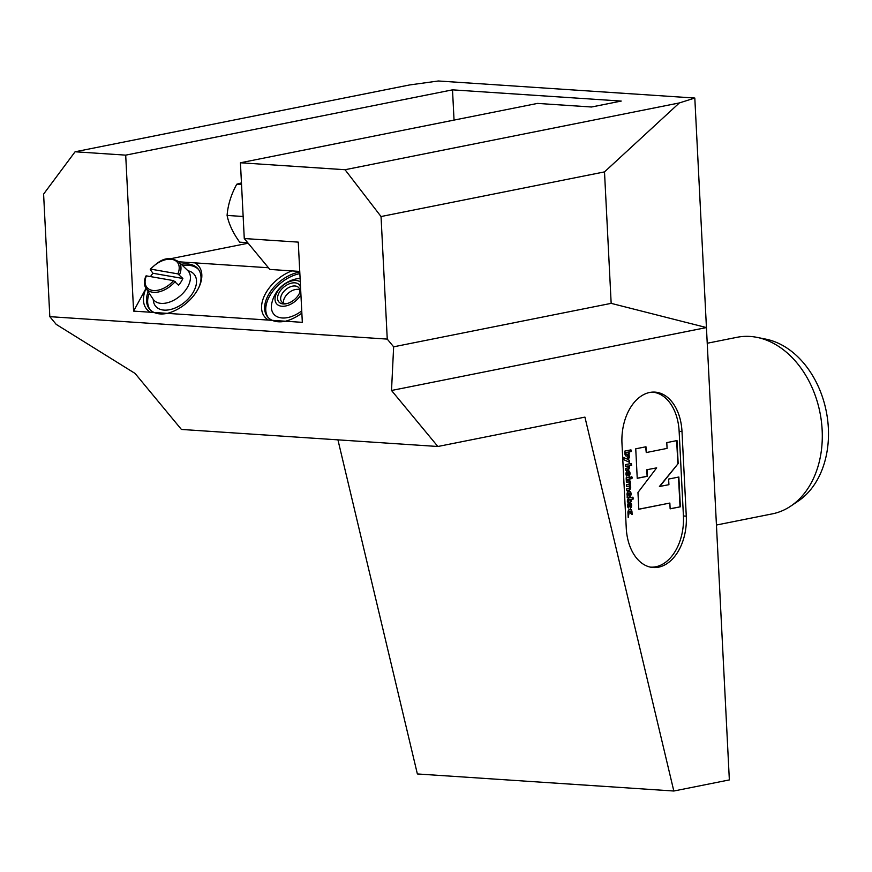 <?xml version="1.0" encoding="UTF-8"?>
<svg xmlns="http://www.w3.org/2000/svg" width="872" height="872" viewBox="0 0 872 872"><rect width="100%" height="100%" fill="white"/><g stroke="black" fill="none" stroke-linecap="round" stroke-linejoin="round"><path stroke-width="1.31" d="M437.864 446.497L181.409 429.438L135.051 373.423L56.2 324.373L49.813 316.656L43.6 194.096L75.09 151.772L409.426 84.976L438.354 80.987L694.81 98.046L729.352 779.917L673.827 791.013L584.927 417.121L437.864 446.497L391.517 390.482L706.429 327.567L611.163 303.358L604.503 171.893L381.042 216.539L387.255 339.099L393.643 346.816L611.163 303.358M454.04 120.096L452.514 89.849L621.235 101.065L591.521 107.005L537.534 103.408L240.432 162.77L345.04 169.724L679.375 102.929L694.81 98.046M160.819 261.044L162.421 260.346M170.825 258.668L248.149 243.223M161.058 260.619L161.669 260.663M177.932 261.742L268.456 267.759M167.588 313.299A31.512 19.413 140.4 0 1 160.186 313.92A31.512 19.413 140.4 0 1 149.494 309.004A31.512 19.413 140.4 0 1 148.164 291.651M181.245 264.281A31.512 19.413 140.4 0 1 198.042 268.827A31.512 19.413 140.4 0 1 198.881 287.411M150.082 309.669A31.512 19.413 140.4 0 1 149.21 293.254M182.619 265.611A31.512 19.413 140.4 0 1 198.587 269.535M285.689 321.158A31.512 19.413 140.4 0 1 278.288 321.768A31.512 19.413 140.4 0 1 267.595 316.863A31.512 19.413 140.4 0 1 270.974 290.877A31.512 19.413 140.4 0 1 299.783 272.064M268.184 317.528A31.512 19.413 140.4 0 1 272.151 292.175A31.512 19.413 140.4 0 1 299.859 273.623M145.907 275.999C143.891 280.839 143.913 284.959 146.006 288.349L133.601 311.119L150.475 312.241A33.757 20.797 140.4 0 1 146.06 288.436M194.805 262.864A33.757 20.797 140.4 0 1 199.219 286.681A33.757 20.797 140.4 0 1 167.348 313.364L268.587 320.1A33.757 20.797 140.4 0 1 264.467 295.641A33.757 20.797 140.4 0 1 291.891 270.909M301.865 313.124A33.757 20.797 140.4 0 1 285.449 321.223L302.322 322.346L298.268 242.122L244.269 238.536L240.432 162.77M75.09 151.772L125.699 155.14L452.514 89.849M393.643 346.816L391.517 390.482M686.275 516.17A45.464 30.008 93.8 0 1 653.259 567.53A45.464 30.008 93.8 0 1 626.26 528.16L621.976 443.477A45.464 30.008 93.8 0 1 655.003 392.117A45.464 30.008 93.8 0 1 681.991 431.487L686.275 516.17L683.43 515.973M673.827 791.013L417.372 773.955L337.933 439.848M49.813 316.656L387.255 339.099M133.601 311.119L125.699 155.14M167.348 313.364L150.475 312.241M285.449 321.223L268.587 320.1M345.04 169.724L381.042 216.539M658.436 393.577A45.464 30.008 93.8 0 0 653.302 392.073M651.569 567.345A45.464 30.008 93.8 0 0 656.856 566.538M604.503 171.893L679.375 102.929M301.745 310.879A25.005 15.402 140.4 0 1 284.01 318.008A25.005 15.402 140.4 0 1 282.223 317.975A25.005 15.402 140.4 0 1 271.704 303.772A31.512 31.512 0 0 1 300.099 278.364M187.938 270.756A25.005 15.402 140.4 0 1 192.93 292.763A25.005 15.402 140.4 0 1 164.121 310.116A25.005 15.402 140.4 0 1 153.276 299.434M299.75 271.421L269.84 269.437L244.269 238.536M247.724 242.699L239.702 242.165A60.855 34.967 41.9 0 1 227.091 215.428A60.855 42.99 122.5 0 1 236.77 184.232L241.533 184.548M227.091 215.428L243.157 216.496M236.77 184.232A60.855 8.022 177.1 0 1 241.457 182.913M631.644 514.164L631.524 511.864A3.063 2.017 93.8 0 0 629.933 509.248M628.134 516.54L628.745 512.42A1.145 0.763 -86.2 0 1 629.802 511.188M630.783 513.466L632.113 514.545L631.982 511.886A3.063 2.017 93.8 0 0 630.162 509.237A3.063 2.017 93.8 0 0 627.938 512.692L628.189 517.619L629.203 512.442A1.145 0.763 93.8 0 1 630.718 512.147L630.783 513.466M630.173 501.411L630.99 501.247L630.892 499.362L632.909 498.958L632.505 497.247M627.393 501.967L628.178 501.051A1.145 0.763 -86.2 0 1 628.876 499.765L630.085 499.645L630.183 501.531L631.448 501.28L631.35 499.384L633.366 498.98L632.93 497.16L629.235 497.901A3.063 2.017 93.8 0 0 627.371 501.335L627.404 502.087L628.668 501.836L628.625 501.084A1.145 0.763 93.8 0 1 629.333 499.798L630.085 499.645M628.232 481.976A1.145 0.763 93.8 0 0 627.971 481.954L626.401 482.271M628.45 486.14A1.145 0.763 93.8 0 0 628.178 486.129L626.608 486.434M628.461 480.08A3.063 2.017 -86.2 0 1 629.606 484.887A3.063 2.017 -86.2 0 1 630.162 488.091A3.063 2.017 -86.2 0 1 628.396 490.293L626.826 490.609M626.412 482.39L626.314 480.494L628.331 480.091A3.063 2.017 93.8 0 1 628.69 480.069A3.063 2.017 93.8 0 1 630.358 481.791A3.063 2.017 93.8 0 1 630.053 484.919A3.063 2.017 93.8 0 1 630.609 488.124A3.063 2.017 93.8 0 1 628.854 490.326L626.826 490.729L626.728 488.832L628.756 488.429A1.145 0.763 93.8 0 0 628.636 486.151L626.619 486.554L626.521 484.668L628.538 484.265A1.145 0.763 93.8 0 0 628.429 481.987L626.412 482.39M625.595 466.357L627.164 466.051A0.959 0.632 -86.2 0 1 627.382 466.062M625.791 470.15L627.36 469.834A2.867 1.897 93.8 0 0 628.952 465.692L631.208 465.245L630.794 463.533M625.507 464.591L625.606 466.476L627.622 466.073A0.959 0.632 93.8 0 1 627.72 467.97L625.693 468.373L625.791 470.27L627.818 469.866A2.867 1.897 93.8 0 0 629.41 465.724L631.666 465.267L631.23 463.446L625.507 464.591M626.27 479.622L630.107 478.848L629.704 477.137M630.129 477.06L626.172 477.845L626.27 479.742L630.565 478.881L630.129 477.06M631.361 476.831A0.959 0.632 -86.2 0 1 631.241 478.608M631.579 478.684A0.959 0.632 93.8 0 0 631.59 476.777A0.959 0.632 93.8 0 0 631.579 478.684M629.017 473.943L627.862 472.101L629.017 473.943A1.145 0.763 93.8 0 0 628.32 472.123M627.546 474.608L627.088 474.575A1.145 0.763 93.8 0 1 627.175 472.657L627.633 472.689A1.145 0.763 93.8 0 0 627.546 474.608L626.783 476.199A3.063 2.017 93.8 0 1 626.118 472.7A3.063 2.017 93.8 0 1 628.211 470.597A3.063 2.017 93.8 0 1 629.987 472.864A3.063 2.017 93.8 0 1 628.995 476.232L627.633 472.689M627.982 470.608A3.063 2.017 -86.2 0 1 629.519 472.722A3.063 2.017 -86.2 0 1 628.854 475.85M627.088 474.575L626.499 475.818M629.094 495.242A1.145 0.763 93.8 0 0 629.115 492.963A1.145 0.763 93.8 0 0 629.094 495.242M628.745 495.187A1.145 0.763 -86.2 0 1 628.658 492.931A1.145 0.763 -86.2 0 1 628.886 493.007M629.017 491.056A3.063 2.017 -86.2 0 1 630.609 494.119A3.063 2.017 -86.2 0 1 628.734 497.105L627.164 497.422M627.175 497.541L627.23 495.623A3.063 2.017 93.8 0 1 627.371 492.517A3.063 2.017 93.8 0 1 629.246 491.056A3.063 2.017 93.8 0 1 631.066 493.977A3.063 2.017 93.8 0 1 629.192 497.138L627.175 497.541M630.63 505.771L629.475 503.918L630.63 505.771A1.145 0.763 93.8 0 0 629.933 503.951M629.159 506.425L628.701 506.392A1.145 0.763 93.8 0 1 628.788 504.474L629.246 504.507A1.145 0.763 93.8 0 0 629.159 506.425L628.396 508.016A3.063 2.017 93.8 0 1 627.731 504.517A3.063 2.017 93.8 0 1 629.824 502.425A3.063 2.017 93.8 0 1 631.601 504.681A3.063 2.017 93.8 0 1 630.609 508.049L629.246 504.507M629.595 502.425A3.063 2.017 -86.2 0 1 631.132 504.539A3.063 2.017 -86.2 0 1 630.467 507.668M628.701 506.392L628.102 507.635M628.919 455.98L629.006 457.658L627.437 459.457L629.137 460.285L629.235 462.225M623.317 457.495L626.456 458.846L629.235 455.609L629.344 457.68L627.775 459.479L629.475 460.307L629.573 462.378L622.891 459.261L623.349 457.364L626.456 458.846M627.72 454.367A0.916 0.6 93.8 0 0 628.276 453.342L628.211 452.11L625.965 452.557L626.02 453.789A0.916 0.6 93.8 0 0 626.674 454.574L627.72 454.367M628.211 452.11L625.627 452.535L625.682 453.767A0.916 0.6 93.8 0 0 626.336 454.552L626.467 454.563M626.205 456.056A2.333 1.537 93.8 0 0 626.303 456.034L627.469 455.805A2.333 1.537 93.8 0 0 628.897 453.189L628.832 451.892L631.034 451.456L630.641 449.93M629.17 451.925L631.372 451.478L630.957 449.865L624.832 451.086L624.984 454.05A2.333 1.537 93.8 0 0 626.369 456.078A2.333 1.537 93.8 0 0 626.641 456.056L627.807 455.827A2.333 1.537 93.8 0 0 629.235 453.211L628.832 451.892M670.132 508.758L680.356 506.806L678.852 477.017L668.628 479.055L668.922 484.69L659.417 486.5L678.165 463.566L677.01 440.567L666.786 442.616L667.08 448.393L646.261 452.557L645.629 446.835M637.236 478.227L647.122 476.254L646.795 469.746L656.671 467.861L637.955 492.484L638.805 509.259L669.849 503.057L670.143 508.845L680.356 506.806M638.805 509.172L669.849 503.057M680.018 506.774L678.514 477.082M677.827 463.544L676.672 440.633M659.755 486.522L678.165 463.566M646.795 469.746L656.671 467.861M647.122 476.254L647.133 469.768M646.261 452.557L645.967 446.769L635.743 448.808L637.236 478.314L647.46 476.276M650.567 567.116L650.294 567.105A45.246 29.855 93.8 0 0 650.567 567.116A45.246 29.855 93.8 0 0 683.43 516.017L679.135 431.335A45.246 29.855 93.8 0 0 652.289 392.16A45.246 29.855 93.8 0 0 651.994 392.149L652.289 392.16M716.435 525.031L772.298 513.87A90.034 66.588 -101.3 0 0 790.751 506.12L798.207 501.106A86.415 63.918 -101.3 0 0 826.253 411.29A86.415 63.918 -101.3 0 0 765.845 339.143L757.038 337.377A90.034 66.588 -101.3 0 0 737.025 337.3L707.225 343.252M790.751 506.12A90.034 66.588 -101.3 0 0 819.963 412.543A90.034 66.588 -101.3 0 0 757.038 337.377M300.927 294.747A16.23 9.995 140.4 0 1 283.237 306.279A16.23 9.995 140.4 0 1 278.124 290.605A16.23 9.995 140.4 0 1 300.273 281.852M287.575 303.402A11.064 6.823 140.4 0 1 286.223 303.543A11.064 6.823 140.4 0 1 285.427 303.532A11.064 6.823 140.4 0 1 281.678 301.81A11.064 6.823 140.4 0 1 281.493 295.019A11.064 6.823 140.4 0 1 289.995 286.953A11.064 6.823 140.4 0 1 298.725 287.695A11.064 6.823 140.4 0 1 299.194 293.788M283.531 303.129A11.064 6.823 140.4 0 1 288.654 292.883A11.064 6.823 140.4 0 1 299.674 289.766M284.283 303.968A13.32 8.208 140.4 0 1 278.593 293.722A13.32 8.208 140.4 0 1 293.842 282.811A13.32 8.208 140.4 0 1 299.554 293.047A13.32 8.208 140.4 0 1 286.768 303.62A13.32 8.208 140.4 0 1 284.283 303.968M173.604 280.631A19.74 12.164 -39.6 0 1 152.295 290.376A19.74 12.164 -39.6 0 1 146.398 275.879L146.049 276.457L146.398 275.879L173.604 280.631L178.575 285.242A21.604 13.309 -39.6 0 0 182.858 278.484L177.899 273.884L150.693 269.121L150.344 269.699L152.96 273.263A21.604 13.309 -39.6 0 0 150.507 276.588M177.899 273.884A19.74 12.164 -39.6 0 0 172.002 259.387A19.74 12.164 -39.6 0 0 150.693 269.121L150.344 269.699M182.858 278.484L152.96 273.263M179.49 274.8A21.081 12.993 -39.6 0 0 178.4 261.535L187.665 270.484A22.509 13.865 140.4 0 1 184.308 291.771A22.509 13.865 140.4 0 1 153.058 299.118L146.006 288.349A21.081 12.993 -39.6 0 0 175.196 281.547M681.991 431.487L679.135 431.302M150.235 269.197C158.159 262.232 165.538 254.308 178.4 261.535"/></g></svg>
